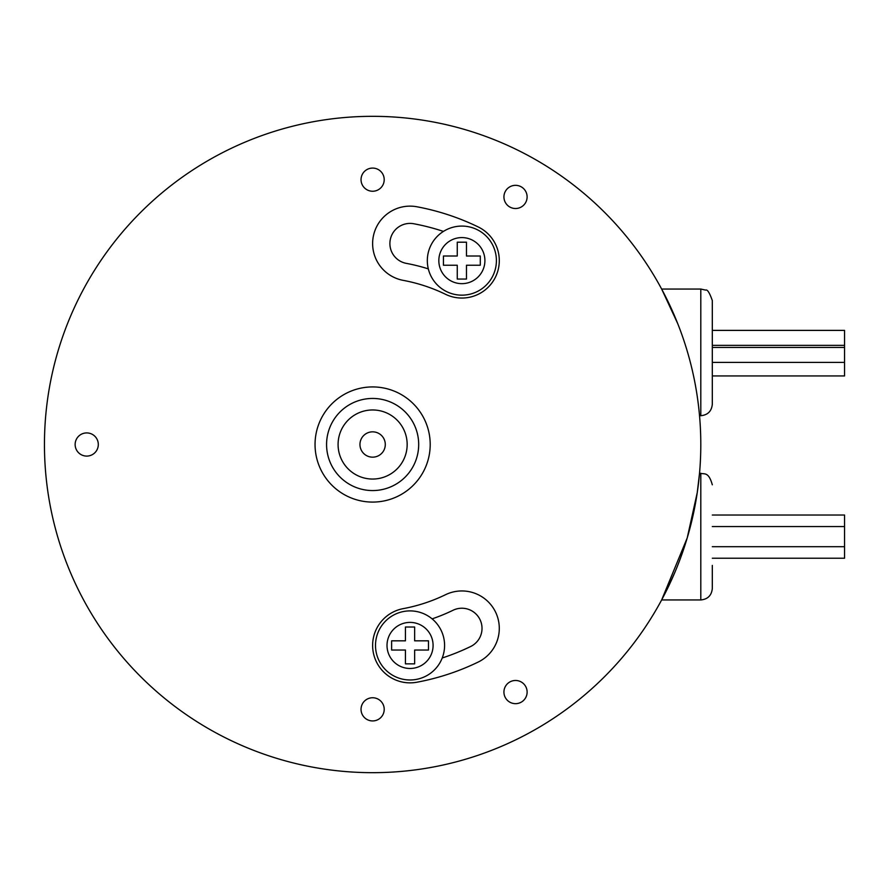 <?xml version="1.0" encoding="UTF-8"?>
<svg xmlns="http://www.w3.org/2000/svg" width="889" height="889" viewBox="0 0 889 889"><rect width="100%" height="100%" fill="white"/><g stroke="black" fill="none" stroke-linecap="round" stroke-linejoin="round"><path stroke-width="1.33" d="M700.799 289.047L705.622 290.103C707.333 289.214 709.566 292.703 712.311 300.56L712.311 404.195C711.633 411.196 707.8 415.03 700.799 415.708L700.799 289.047L661.649 289.047L677.718 323.596M695.476 385.615L694.631 381.17M372.624 386.926A57.574 57.574 0 0 1 422.486 473.292A57.574 57.574 0 0 1 322.763 473.292A57.574 57.574 0 0 1 372.624 386.926M372.624 479.049A34.549 34.549 0 0 1 342.709 427.231A34.549 34.549 0 0 1 402.539 427.231A34.549 34.549 0 0 1 372.624 479.049M372.624 457.168A12.668 12.668 0 0 1 361.656 438.166A12.668 12.668 0 0 1 383.592 438.166A12.668 12.668 0 0 1 372.624 457.168M372.624 490.561A46.061 46.061 0 0 1 332.742 421.475A46.061 46.061 0 0 1 412.518 421.475A46.061 46.061 0 0 1 372.624 490.561M515.531 703.666A11.59 11.59 0 0 1 505.485 686.275A11.59 11.59 0 0 1 525.566 686.275A11.59 11.59 0 0 1 515.531 703.666M515.531 208.515A11.59 11.59 0 0 1 505.485 191.135A11.59 11.59 0 0 1 525.566 191.135A11.59 11.59 0 0 1 515.531 208.515M372.624 191.246A11.59 11.59 0 0 1 362.59 173.866A11.59 11.59 0 0 1 382.659 173.866A11.59 11.59 0 0 1 372.624 191.246M372.624 720.935A11.59 11.59 0 0 1 362.59 703.543A11.59 11.59 0 0 1 382.659 703.543A11.59 11.59 0 0 1 372.624 720.935M86.722 456.09A11.59 11.59 0 0 1 76.687 438.71A11.59 11.59 0 0 1 96.757 438.71A11.59 11.59 0 0 1 86.722 456.09M403.195 608.643A166.965 166.965 0 0 0 445.522 594.708A37.427 37.427 0 0 1 495.54 612.043A37.427 37.427 0 0 1 478.204 662.049A241.819 241.819 0 0 1 416.897 682.23A37.427 37.427 0 0 1 373.258 652.293A37.427 37.427 0 0 1 403.195 608.643M416.897 206.77A37.427 37.427 0 0 0 373.258 236.707A37.427 37.427 0 0 0 403.195 280.357A166.965 166.965 0 0 1 445.522 294.292A37.427 37.427 0 0 0 495.54 276.957A37.427 37.427 0 0 0 478.204 226.951A241.819 241.819 0 0 0 416.897 206.77M700.799 444.5A328.174 328.174 0 0 1 372.624 772.674A328.174 328.174 0 0 1 44.45 444.5A328.174 328.174 0 0 1 372.624 116.326A328.174 328.174 0 0 1 700.799 444.5M414.652 663.861L414.652 650.037L428.476 650.037L428.476 640.825L414.652 640.825L414.652 627.012L405.44 627.012L405.44 640.825L391.627 640.825L391.627 650.037L405.44 650.037L405.44 663.861L414.652 663.861M466.469 265.222L480.293 265.222L480.293 256.01L466.469 256.01L466.469 242.197L457.257 242.197L457.257 256.01L443.444 256.01L443.444 265.222L457.257 265.222L457.257 279.046L466.469 279.046L466.469 265.222M432.132 618.866A184.234 184.234 0 0 0 453.068 610.254A20.147 20.147 0 0 1 479.993 619.577A20.147 20.147 0 0 1 470.67 646.503A224.539 224.539 0 0 1 442.233 657.982M443.422 231.407A224.539 224.539 0 0 0 413.741 223.75A20.147 20.147 0 0 0 390.238 239.874A20.147 20.147 0 0 0 406.362 263.377A184.234 184.234 0 0 1 428.32 268.878M712.311 375.947L844.55 375.947L844.55 330.386L712.311 330.386M712.311 546.691L844.55 546.691L844.55 515.031L712.311 515.031M712.311 558.214L844.55 558.214L844.55 546.691M712.311 565.404L712.311 588.44C711.633 595.43 707.8 599.264 700.799 599.953L700.799 473.292L699.532 473.292L697.243 492.673L687.219 537.945L661.649 599.953L667.239 589.074M712.311 381.17L712.311 300.56M667.506 588.54L674.995 572.072M694.631 507.83L697.287 492.406M427.32 260.621A34.549 34.549 0 0 1 479.138 230.707A34.549 34.549 0 0 1 479.138 290.536A34.549 34.549 0 0 1 427.32 260.621A34.549 34.549 0 0 1 479.138 230.707A34.549 34.549 0 0 1 479.138 290.536A34.549 34.549 0 0 1 427.32 260.621M375.502 645.436A34.549 34.549 0 0 1 427.32 615.521A34.549 34.549 0 0 1 427.32 675.351A34.549 34.549 0 0 1 375.502 645.436A34.549 34.549 0 0 1 427.32 615.521A34.549 34.549 0 0 1 427.32 675.351A34.549 34.549 0 0 1 375.502 645.436M387.015 645.436A23.025 23.025 0 0 1 421.564 625.489A23.025 23.025 0 0 1 421.564 665.383A23.025 23.025 0 0 1 387.015 645.436M438.833 260.621A23.025 23.025 0 0 1 473.381 240.675A23.025 23.025 0 0 1 473.381 280.568A23.025 23.025 0 0 1 438.833 260.621M700.799 415.708L699.532 415.708M712.311 526.544L844.55 526.544M700.799 599.953L661.649 599.953M712.311 345.354L844.55 345.354M712.311 362.412L844.55 362.412M712.311 347.443L844.55 347.443M700.799 473.292C704.121 474.582 708.522 471.17 712.311 484.805"/></g></svg>
